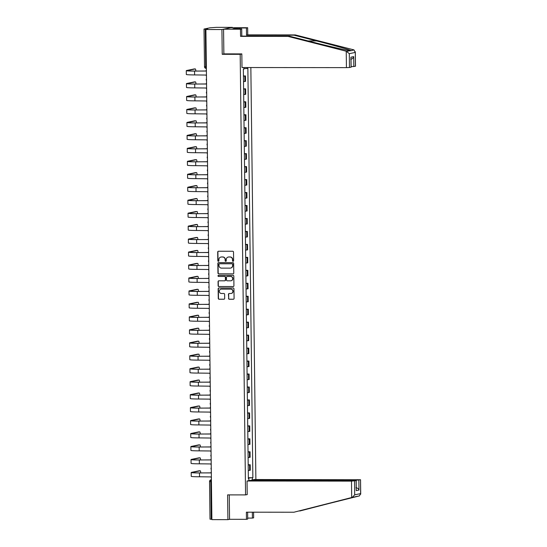 <?xml version="1.0" encoding="UTF-8"?>
<svg xmlns="http://www.w3.org/2000/svg" width="547" height="547" viewBox="0 0 547 547"><rect width="100%" height="100%" fill="white"/><g stroke="black" fill="none" stroke-linecap="round" stroke-linejoin="round"><path stroke-width="0.82" d="M233.07 261.309A0.574 0.554 -101.7 0 0 233.617 260.741L233.514 252.071A0.814 0.786 -101.7 0 0 232.714 251.258L218.485 251.244A0.814 0.786 -101.7 0 0 217.706 252.058L217.809 260.721A0.574 0.554 -101.7 0 0 218.479 261.281A0.574 0.554 -101.7 0 0 218.916 260.721L218.903 259.599A2.612 2.523 -101.7 0 1 221.398 256.994L222.588 256.994A2.612 2.523 -101.7 0 1 225.145 259.606L225.159 260.728A0.574 0.554 -101.7 0 0 225.829 261.288A0.574 0.554 -101.7 0 0 226.267 260.728L226.253 259.606A2.612 2.523 -101.7 0 1 228.749 257.001L229.938 257.001A2.612 2.523 -101.7 0 1 232.496 259.613L232.509 260.734A0.574 0.554 -101.7 0 0 233.07 261.309M233.282 261.268L233.282 261.268A0.574 0.554 -101.7 0 1 232.721 260.693L232.509 260.734M218.581 261.247L218.581 261.247A0.574 0.554 -101.7 0 1 218.021 260.68L217.809 260.721M225.932 261.261L225.932 261.261A0.574 0.554 -101.7 0 1 225.371 260.687L225.159 260.728M228.509 298.436A0.814 0.786 -101.7 0 0 229.309 299.25L233.295 299.257A0.814 0.786 -101.7 0 0 234.082 298.443L233.959 288.816A0.814 0.786 -101.7 0 0 233.159 288.002L218.937 287.989A0.814 0.786 -101.7 0 0 218.15 288.802L218.274 298.423A0.814 0.786 -101.7 0 0 219.073 299.243L223.894 299.25A0.814 0.786 -101.7 0 0 224.673 298.43L224.626 294.313A0.814 0.786 -101.7 0 0 223.826 293.5L221.432 293.493A2.188 2.113 -101.7 0 1 220.961 289.172A2.188 2.113 -101.7 0 1 221.378 289.131L230.745 289.137A2.188 2.113 -101.7 0 1 231.217 293.459A2.188 2.113 -101.7 0 1 230.8 293.507L229.234 293.5A0.814 0.786 -101.7 0 0 228.455 294.32L228.714 298.395A0.814 0.786 -101.7 0 0 229.514 299.209L233.507 299.216A0.814 0.786 -101.7 0 0 233.555 299.209M232.4 27.712L232.4 27.364L221.925 29.538L222.226 54.303L240.181 54.324L245.569 494.905L227.607 494.885L227.914 519.65L211.887 519.636L205.898 29.524L207.751 29.141L205.255 29.135L205.72 66.782A1.662 0.417 90.1 0 0 206.137 68.354A1.662 0.417 90.1 0 0 206.157 68.354L206.137 68.354A1.662 1.662 0 0 1 204.469 66.713L206.356 66.782M221.925 29.538L205.898 29.524M232.988 273.89A0.814 0.786 -101.7 0 0 233.767 273.076L233.651 263.449A0.814 0.786 -101.7 0 0 232.851 262.635L218.622 262.622A0.814 0.786 -101.7 0 0 217.843 263.435L217.959 273.056A0.814 0.786 -101.7 0 0 218.759 273.876L233.2 273.849A0.814 0.786 -101.7 0 0 233.248 273.842M233.808 276.132L233.925 285.76A0.814 0.786 -101.7 0 1 233.145 286.573L218.916 286.56A0.814 0.786 -101.7 0 1 218.116 285.739L218.068 281.623A0.814 0.786 -101.7 0 1 218.848 280.809L224.619 280.816A0.814 0.786 -101.7 0 0 225.398 280.002L225.364 277.267A0.814 0.786 -101.7 0 0 224.564 276.454L218.554 276.447A0.574 0.554 -101.7 0 1 218.431 275.312A0.574 0.554 -101.7 0 1 218.54 275.305L233.008 275.319A0.814 0.786 -101.7 0 1 233.808 276.132M232.4 27.364L216.373 27.35L209.993 27.815L204.065 29.046L205.255 29.135M255.88 479.528L250.847 67.534M227.914 519.65L229.555 519.308L229.255 494.891M211.88 519.247L210 519.178L209.542 481.538L210.786 481.606L211.245 519.247M243.511 81.606L244.885 81.482L244.817 75.999L243.442 76.122M244.817 75.999L243.442 75.862M244.885 81.482L245.528 81.353L245.459 75.869M243.6 88.826L245.617 88.833L243.6 89.086M243.668 94.569L245.685 94.316L245.617 88.833M243.757 101.79L245.774 101.79L243.757 102.05M243.825 107.533L245.842 107.28L245.774 101.79M243.914 114.754L245.931 114.754L243.914 115.014M243.983 120.497L246 120.237L245.931 114.754M244.071 127.718L246.095 127.718L244.078 127.977M244.14 133.461L246.157 133.201L246.095 127.718M244.229 140.682L246.253 140.682L244.235 140.935M244.304 146.425L246.314 146.165L246.253 140.682M244.393 153.645L246.41 153.645L244.393 153.898M244.461 159.382L246.478 159.129L246.41 153.645M244.55 166.609L246.567 166.609L244.55 166.862M244.618 172.346L246.635 172.093L246.567 166.609M244.707 179.573L246.724 179.573L244.707 179.826M244.776 185.31L246.793 185.057L246.724 179.573M244.865 192.53L246.882 192.537L244.865 192.79M244.933 198.274L246.95 198.021L246.882 192.537M245.022 205.494L247.046 205.501L245.029 205.754M245.09 211.238L247.107 210.985L247.046 205.501M245.179 218.458L247.203 218.465L245.186 218.718M245.254 224.202L247.265 223.949L247.203 218.465M245.336 231.422L247.36 231.422L245.343 231.682M245.412 237.166L247.429 236.913L247.36 231.422M245.5 244.386L247.517 244.386L245.5 244.646M245.569 250.129L247.586 249.87L247.517 244.386M245.658 257.35L247.675 257.35L245.658 257.61M245.726 263.093L247.743 262.833L247.675 257.35M245.815 270.314L247.832 270.314L245.815 270.567M245.883 276.057L247.9 275.797L247.832 270.314M245.972 283.278L247.996 283.278L245.979 283.531M246.041 289.014L248.058 288.761L247.996 283.278M246.129 296.242L248.153 296.242L246.136 296.495M246.205 301.978L248.215 301.725L248.153 296.242M246.287 309.205L248.311 309.205L246.294 309.458M246.362 314.942L248.379 314.689L248.311 309.205M246.451 322.162L248.468 322.169L246.451 322.422M246.519 327.906L248.536 327.653L248.468 322.169M246.608 335.126L248.625 335.133L246.608 335.386M246.676 340.87L248.694 340.617L248.625 335.133M246.765 348.09L248.782 348.097L246.765 348.35M246.834 353.834L248.851 353.581L248.782 348.097M246.923 361.054L248.94 361.054L246.929 361.314M246.991 366.798L249.008 366.545L248.94 361.054M247.08 374.018L249.104 374.018L247.087 374.278M247.155 379.762L249.165 379.502L249.104 374.018M247.237 386.982L249.261 386.982L247.244 387.242M247.312 392.725L249.329 392.466L249.261 386.982M247.401 399.946L249.418 399.946L247.401 400.199M247.47 405.689L249.487 405.43L249.418 399.946M247.559 412.91L249.576 412.91L247.559 413.163M247.627 418.646L249.644 418.393L249.576 412.91M247.716 425.874L249.733 425.874L247.716 426.127M247.784 431.61L249.801 431.357L249.733 425.874M247.873 438.838L249.89 438.838L247.88 439.091M247.941 444.574L249.958 444.321L249.89 438.838M248.03 451.795L250.054 451.801L248.037 452.054M248.106 457.538L250.116 457.285L250.054 451.801M248.188 464.759L250.211 464.765L248.194 465.018M248.263 470.502L250.28 470.249L250.211 464.765M247.36 67.534L247.374 68.491L243.846 68.642M248.352 478.003L252.864 477.729L247.866 68.389L247.374 68.491M252.372 477.832L252.399 479.91M248.878 480.642L248.851 478.563L248.359 478.522M243.832 67.527L243.853 69.223L243.36 69.325L248.359 478.666L248.851 478.563M245.569 494.905L247.21 494.563M240.181 54.324L241.829 53.982M222.226 54.303L224.27 53.879M248.352 477.722L252.864 477.729M232.721 260.693L232.707 259.572A2.612 2.523 -101.7 0 0 230.143 256.96L229.938 257.001M228.359 257.035A2.612 2.523 -101.7 0 1 228.961 256.96L230.143 256.96M221.009 257.028A2.612 2.523 -101.7 0 1 221.61 256.953L222.793 256.953A2.612 2.523 -101.7 0 1 225.357 259.565L225.371 260.687M218.438 251.244A0.814 0.786 -101.7 0 0 217.911 252.01L218.021 260.68M218.574 262.622A0.814 0.786 -101.7 0 0 218.055 263.387L218.171 273.015A0.814 0.786 -101.7 0 0 218.971 273.835L233.2 273.849M232.557 264.345A0.574 0.554 -101.7 0 0 231.996 263.777L219.504 263.763A0.574 0.554 -101.7 0 0 218.964 264.331L218.978 265.514A2.612 2.523 -101.7 0 0 221.535 268.126L230.075 268.139A2.612 2.523 -101.7 0 0 232.571 265.527L232.762 264.304A0.574 0.554 -101.7 0 0 232.208 263.729L231.996 263.777M219.716 263.716L219.504 263.763A0.574 0.554 -101.7 0 1 219.716 263.716L232.208 263.729M230.677 268.064A2.612 2.523 -101.7 0 0 232.783 265.486L232.571 265.527M232.762 264.304L232.783 265.486M218.793 280.809A0.814 0.786 -101.7 0 0 218.274 281.582L218.328 285.698A0.814 0.786 -101.7 0 0 219.128 286.519L233.35 286.532A0.814 0.786 -101.7 0 0 233.405 286.525M224.879 280.768A0.814 0.786 -101.7 0 0 225.603 279.955L225.576 277.226A0.814 0.786 -101.7 0 0 224.769 276.406L218.554 276.447M218.54 275.305A0.574 0.554 -101.7 0 0 218.766 276.399M230.602 280.823A2.188 2.113 -101.7 0 0 232.68 278.423A2.188 2.113 -101.7 0 0 230.547 276.454L227.251 276.454A0.814 0.786 -101.7 0 0 226.472 277.267L226.506 280.002A0.814 0.786 -101.7 0 0 227.306 280.816L230.602 280.823M231.128 280.755A2.188 2.113 -101.7 0 0 230.759 276.413L230.547 276.454M227.203 276.454A0.814 0.786 -101.7 0 1 227.463 276.413L230.759 276.413M229.186 293.507A0.814 0.786 -101.7 0 0 228.667 294.272L228.714 298.395M231.319 293.438A2.188 2.113 -101.7 0 0 230.957 289.096L230.745 289.137M221.063 289.151A2.188 2.113 -101.7 0 1 221.59 289.089L230.957 289.096M218.882 287.989A0.814 0.786 -101.7 0 0 218.362 288.754L218.479 298.382A0.814 0.786 -101.7 0 0 219.279 299.202L224.099 299.202A0.814 0.786 -101.7 0 0 224.154 299.202M206.397 70.037A1.662 1.607 -101.7 0 0 206.116 70.987L194.561 71.096A11.07 0.561 179.3 0 1 186.288 70.652A11.07 0.561 179.3 0 1 186.643 70.508L194.226 68.936A1.914 0.485 -89.9 0 1 194.253 68.929A1.914 0.485 -89.9 0 1 194.274 68.936M195.771 71.042A1.914 0.485 90.1 0 0 195.3 68.936A1.914 0.485 90.1 0 0 195.272 68.936L187.689 70.508A9.983 0.506 -0.7 0 0 187.368 70.645A9.983 0.506 -0.7 0 0 194.835 71.042L206.116 71.055M206.465 76.006A1.662 1.607 -101.7 0 1 206.171 75.055L194.609 74.918A11.07 0.561 179.3 0 1 186.329 74.481L186.288 70.652M346.23 51.233L349.307 53.668L349.478 67.507L346.436 67.637L346.23 51.233L288.078 36.41L240.564 36.362L240.475 29.217L223.566 29.196L223.867 53.879L241.829 53.9L241.993 67.527L346.436 67.637M236.926 28.957L236.913 28.041L232.872 28.882L241.712 28.964L241.801 36.109L289.308 36.157L311.906 41.914C327.892 46.016 346.819 50.399 349.95 50.727L350.859 50.536C349.772 49.791 332.733 45.011 316.617 40.936L294.026 35.179L246.512 35.131L246.43 27.979L239.661 27.972L239.675 28.957M289.308 36.157L288.078 36.41M241.712 28.964L240.475 29.217M241.801 36.109L240.564 36.362M355.406 66.276L355.311 51.78L355.488 66.242L351.147 66.734M236.913 28.041L239.661 27.972M349.307 53.668L355.235 52.437L353.977 49.893L295.264 34.919L247.75 34.871L247.661 27.726L246.43 27.979M247.661 27.726L230.752 27.706L223.566 29.196M247.75 34.871L246.512 35.131M295.264 34.919L294.026 35.179M351.071 67.178L350.948 57.203L351.153 67.144L349.478 67.507M350.736 50.823L353.977 49.893M239.34 28.957L239.326 28.047M350.682 59.254C352.172 59.09 353.177 58.214 353.69 56.635L353.813 66.604M298.977 510.994L359.427 495.897L360.63 493.606L360.541 479.74L254.232 479.528L251.381 480.122L355.823 480.225L360.459 479.767M299.838 510.994L356.425 496.45M247.688 518.084L252.413 518.091L252.345 512.183M252.413 518.091L253.651 517.838L253.582 512.19M247.046 481.018L351.489 481.128L356.2 480.635L249.897 480.43L247.046 481.018L247.21 494.645L246.813 494.645M354.531 480.998L354.695 494.837L352.282 497.38L293.889 512.231L246.376 512.177L246.465 519.329L247.702 519.069L247.62 512.183M246.465 519.329L229.555 519.308M293.889 512.231L352.282 497.38M359.427 495.897L355.4 496.731M356.2 480.635L356.241 490.638L356.124 480.669M358.866 480.102L358.989 490.071C358.435 488.649 357.41 487.856 355.912 487.705M360.541 479.74L360.712 494.201L360.63 493.606L354.695 494.837M206.554 83A1.662 1.607 -101.7 0 0 206.274 83.951L194.725 84.06A11.07 0.561 179.3 0 1 186.445 83.616A11.07 0.561 179.3 0 1 186.8 83.472L194.383 81.9A1.914 0.485 -89.9 0 1 194.411 81.893A1.914 0.485 -89.9 0 1 194.431 81.9M195.935 84.006A1.914 0.485 90.1 0 0 195.457 81.9A1.914 0.485 90.1 0 0 195.429 81.9L187.847 83.472A9.983 0.506 -0.7 0 0 187.525 83.602A9.983 0.506 -0.7 0 0 194.992 84.006L206.281 84.019M206.622 88.97A1.662 1.607 -101.7 0 1 206.328 88.019L194.766 87.882A11.07 0.561 179.3 0 1 186.493 87.438L186.445 83.616M206.711 95.964A1.662 1.607 -101.7 0 0 206.438 96.915L194.882 97.024A11.07 0.561 179.3 0 1 186.602 96.58A11.07 0.561 179.3 0 1 186.958 96.436L194.541 94.863A1.914 0.485 -89.9 0 1 194.568 94.857A1.914 0.485 -89.9 0 1 194.595 94.863M196.093 96.969A1.914 0.485 90.1 0 0 195.614 94.857A1.914 0.485 90.1 0 0 195.587 94.863L188.004 96.436A9.983 0.506 -0.7 0 0 187.683 96.566A9.983 0.506 -0.7 0 0 195.156 96.969L206.438 96.983M206.787 101.933A1.662 1.607 -101.7 0 1 206.486 100.983L194.93 100.846A11.07 0.561 179.3 0 1 186.65 100.402L186.602 96.58M206.869 108.928A1.662 1.607 -101.7 0 0 206.595 109.879L195.04 109.988A11.07 0.561 179.3 0 1 186.759 109.544A11.07 0.561 179.3 0 1 187.115 109.4L194.698 107.827A1.914 0.485 -89.9 0 1 194.725 107.821A1.914 0.485 -89.9 0 1 194.753 107.827M196.25 109.933A1.914 0.485 90.1 0 0 195.771 107.821A1.914 0.485 90.1 0 0 195.744 107.827L188.161 109.4A9.983 0.506 -0.7 0 0 187.84 109.53A9.983 0.506 -0.7 0 0 195.313 109.933L206.595 109.94M206.944 114.897A1.662 1.607 -101.7 0 1 206.643 113.947L195.088 113.81A11.07 0.561 179.3 0 1 186.807 113.366L186.759 109.544M207.026 121.892A1.662 1.607 -101.7 0 0 206.752 122.836L195.197 122.952A11.07 0.561 179.3 0 1 186.917 122.507A11.07 0.561 179.3 0 1 187.272 122.364L194.855 120.784A1.914 0.485 -89.9 0 1 194.882 120.784A1.914 0.485 -89.9 0 1 194.91 120.784M196.407 122.897A1.914 0.485 90.1 0 0 195.929 120.784A1.914 0.485 90.1 0 0 195.908 120.791L188.318 122.364A9.983 0.506 -0.7 0 0 187.997 122.494A9.983 0.506 -0.7 0 0 195.47 122.897L206.752 122.904M207.101 127.861A1.662 1.607 -101.7 0 1 206.8 126.911L195.245 126.774A11.07 0.561 179.3 0 1 186.965 126.33L186.917 122.507M207.183 134.856A1.662 1.607 -101.7 0 0 206.91 135.8L195.354 135.916A11.07 0.561 179.3 0 1 187.074 135.471A11.07 0.561 179.3 0 1 187.43 135.328L195.019 133.748A1.914 0.485 -89.9 0 1 195.04 133.748A1.914 0.485 -89.9 0 1 195.067 133.748M196.564 135.861A1.914 0.485 90.1 0 0 196.086 133.748A1.914 0.485 90.1 0 0 196.065 133.755L188.483 135.328A9.983 0.506 -0.7 0 0 188.161 135.458A9.983 0.506 -0.7 0 0 195.628 135.861L206.91 135.868M207.258 140.818A1.662 1.607 -101.7 0 1 206.957 139.875L195.402 139.738A11.07 0.561 179.3 0 1 187.122 139.294L187.074 135.471M207.347 147.82A1.662 1.607 -101.7 0 0 207.067 148.763L195.511 148.88A11.07 0.561 179.3 0 1 187.238 148.435A11.07 0.561 179.3 0 1 187.594 148.285L195.176 146.712A1.914 0.485 -89.9 0 1 195.204 146.712A1.914 0.485 -89.9 0 1 195.224 146.712L196.25 146.712A1.914 0.485 90.1 0 0 196.223 146.712L188.64 148.292A9.983 0.506 -0.7 0 0 188.318 148.422A9.983 0.506 -0.7 0 0 195.785 148.818L207.067 148.832M196.722 148.825A1.914 0.485 90.1 0 0 196.25 146.712L195.176 146.712M207.416 153.782A1.662 1.607 -101.7 0 1 207.122 152.839L195.559 152.702A11.07 0.561 179.3 0 1 187.279 152.257L187.238 148.435M207.504 160.784A1.662 1.607 -101.7 0 0 207.224 161.727L195.676 161.844A11.07 0.561 179.3 0 1 187.395 161.399A11.07 0.561 179.3 0 1 187.751 161.249L195.334 159.676A1.914 0.485 -89.9 0 1 195.361 159.676A1.914 0.485 -89.9 0 1 195.382 159.676M196.886 161.782A1.914 0.485 90.1 0 0 196.407 159.676A1.914 0.485 90.1 0 0 196.38 159.676L188.797 161.256A9.983 0.506 -0.7 0 0 188.476 161.386A9.983 0.506 -0.7 0 0 195.942 161.782L207.231 161.796M207.573 166.746A1.662 1.607 -101.7 0 1 207.279 165.803L195.717 165.666A11.07 0.561 179.3 0 1 187.443 165.221L187.395 161.399M207.662 173.741A1.662 1.607 -101.7 0 0 207.388 174.691L195.833 174.801A11.07 0.561 179.3 0 1 187.553 174.363A11.07 0.561 179.3 0 1 187.908 174.213L195.491 172.64A1.914 0.485 -89.9 0 1 195.518 172.64A1.914 0.485 -89.9 0 1 195.546 172.64M197.043 174.746A1.914 0.485 90.1 0 0 196.564 172.64A1.914 0.485 90.1 0 0 196.537 172.64L188.954 174.213A9.983 0.506 -0.7 0 0 188.633 174.349A9.983 0.506 -0.7 0 0 196.106 174.746L207.388 174.76M207.737 179.71A1.662 1.607 -101.7 0 1 207.436 178.766L195.881 178.63A11.07 0.561 179.3 0 1 187.6 178.185L187.553 174.363M207.819 186.705A1.662 1.607 -101.7 0 0 207.545 187.655L195.99 187.765A11.07 0.561 179.3 0 1 187.71 187.327A11.07 0.561 179.3 0 1 188.065 187.177L195.648 185.604A1.914 0.485 -89.9 0 1 195.676 185.604A1.914 0.485 -89.9 0 1 195.703 185.604L196.722 185.604A1.914 0.485 90.1 0 0 196.694 185.604L189.112 187.177A9.983 0.506 -0.7 0 0 188.79 187.313A9.983 0.506 -0.7 0 0 196.264 187.71L207.545 187.724M197.2 187.71A1.914 0.485 90.1 0 0 196.722 185.604M207.894 192.674A1.662 1.607 -101.7 0 1 207.593 191.723L196.038 191.587A11.07 0.561 179.3 0 1 187.758 191.149L187.71 187.327M207.976 199.669A1.662 1.607 -101.7 0 0 207.703 200.619L196.147 200.728A11.07 0.561 179.3 0 1 187.867 200.284A11.07 0.561 179.3 0 1 188.223 200.14L195.805 198.568A1.914 0.485 -89.9 0 1 195.833 198.561A1.914 0.485 -89.9 0 1 195.86 198.568M197.358 200.674A1.914 0.485 90.1 0 0 196.879 198.568A1.914 0.485 90.1 0 0 196.858 198.568L189.269 200.14A9.983 0.506 -0.7 0 0 188.947 200.277A9.983 0.506 -0.7 0 0 196.421 200.674L207.703 200.687M208.051 205.638A1.662 1.607 -101.7 0 1 207.751 204.687L196.195 204.551A11.07 0.561 179.3 0 1 187.915 204.113L187.867 200.284M208.133 212.633A1.662 1.607 -101.7 0 0 207.86 213.583L196.305 213.692A11.07 0.561 179.3 0 1 188.024 213.248A11.07 0.561 179.3 0 1 188.38 213.104L195.97 211.532A1.914 0.485 -89.9 0 1 195.99 211.525A1.914 0.485 -89.9 0 1 196.017 211.532M197.515 213.638A1.914 0.485 90.1 0 0 197.036 211.532A1.914 0.485 90.1 0 0 197.016 211.532L189.433 213.104A9.983 0.506 -0.7 0 0 189.112 213.234A9.983 0.506 -0.7 0 0 196.578 213.638L207.86 213.651M208.209 218.602A1.662 1.607 -101.7 0 1 207.908 217.651L196.352 217.515A11.07 0.561 179.3 0 1 188.072 217.07L188.024 213.248M208.298 225.596A1.662 1.607 -101.7 0 0 208.017 226.547L196.462 226.656A11.07 0.561 179.3 0 1 188.189 226.212A11.07 0.561 179.3 0 1 188.544 226.068L196.127 224.496A1.914 0.485 -89.9 0 1 196.154 224.489A1.914 0.485 -89.9 0 1 196.175 224.496M197.672 226.602A1.914 0.485 90.1 0 0 197.2 224.489A1.914 0.485 90.1 0 0 197.173 224.496L189.59 226.068A9.983 0.506 -0.7 0 0 189.269 226.198A9.983 0.506 -0.7 0 0 196.735 226.602L208.017 226.615M208.366 231.566A1.662 1.607 -101.7 0 1 208.065 230.615L196.51 230.478A11.07 0.561 179.3 0 1 188.23 230.034L188.189 226.212M208.455 238.56A1.662 1.607 -101.7 0 0 208.175 239.511L196.626 239.62A11.07 0.561 179.3 0 1 188.346 239.176A11.07 0.561 179.3 0 1 188.701 239.032L196.284 237.46A1.914 0.485 -89.9 0 1 196.311 237.453A1.914 0.485 -89.9 0 1 196.332 237.46M197.836 239.565A1.914 0.485 90.1 0 0 197.358 237.453A1.914 0.485 90.1 0 0 197.33 237.46L189.747 239.032A9.983 0.506 -0.7 0 0 189.426 239.162A9.983 0.506 -0.7 0 0 196.893 239.565L208.181 239.572M208.523 244.53A1.662 1.607 -101.7 0 1 208.229 243.579L196.667 243.442A11.07 0.561 179.3 0 1 188.387 242.998L188.346 239.176M208.612 251.524A1.662 1.607 -101.7 0 0 208.339 252.468L196.783 252.584A11.07 0.561 179.3 0 1 188.503 252.14A11.07 0.561 179.3 0 1 188.859 251.996L196.441 250.417A1.914 0.485 -89.9 0 1 196.469 250.417A1.914 0.485 -89.9 0 1 196.496 250.417M197.993 252.529A1.914 0.485 90.1 0 0 197.515 250.417A1.914 0.485 90.1 0 0 197.488 250.423L189.905 251.996A9.983 0.506 -0.7 0 0 189.583 252.126A9.983 0.506 -0.7 0 0 197.057 252.529L208.339 252.536M208.687 257.493A1.662 1.607 -101.7 0 1 208.386 256.543L196.831 256.406A11.07 0.561 179.3 0 1 188.551 255.962L188.503 252.14M208.769 264.488A1.662 1.607 -101.7 0 0 208.496 265.432L196.941 265.548A11.07 0.561 179.3 0 1 188.66 265.104A11.07 0.561 179.3 0 1 189.016 264.96L196.599 263.38A1.914 0.485 -89.9 0 1 196.626 263.38A1.914 0.485 -89.9 0 1 196.653 263.38M198.151 265.493A1.914 0.485 90.1 0 0 197.672 263.38A1.914 0.485 90.1 0 0 197.645 263.387L190.062 264.96A9.983 0.506 -0.7 0 0 189.741 265.09A9.983 0.506 -0.7 0 0 197.214 265.493L208.496 265.5M208.845 270.45A1.662 1.607 -101.7 0 1 208.544 269.507L196.988 269.37A11.07 0.561 179.3 0 1 188.708 268.926L188.66 265.104M208.927 277.452A1.662 1.607 -101.7 0 0 208.653 278.396L197.098 278.512A11.07 0.561 179.3 0 1 188.818 278.067A11.07 0.561 179.3 0 1 189.173 277.917L196.756 276.344A1.914 0.485 -89.9 0 1 196.783 276.344A1.914 0.485 -89.9 0 1 196.811 276.344M198.308 278.457A1.914 0.485 90.1 0 0 197.829 276.344A1.914 0.485 90.1 0 0 197.809 276.344L190.219 277.924A9.983 0.506 -0.7 0 0 189.898 278.054A9.983 0.506 -0.7 0 0 197.371 278.45L208.653 278.464M209.002 283.414A1.662 1.607 -101.7 0 1 208.701 282.471L197.146 282.334A11.07 0.561 179.3 0 1 188.865 281.89L188.818 278.067M209.084 290.416A1.662 1.607 -101.7 0 0 208.81 291.36L197.255 291.476A11.07 0.561 179.3 0 1 188.975 291.031A11.07 0.561 179.3 0 1 189.33 290.881L196.92 289.308A1.914 0.485 -89.9 0 1 196.941 289.308A1.914 0.485 -89.9 0 1 196.968 289.308L197.987 289.308A1.914 0.485 90.1 0 0 197.966 289.308L190.383 290.888A9.983 0.506 -0.7 0 0 190.062 291.018A9.983 0.506 -0.7 0 0 197.529 291.414L208.81 291.428M198.465 291.414A1.914 0.485 90.1 0 0 197.987 289.308L196.92 289.308M209.159 296.378A1.662 1.607 -101.7 0 1 208.858 295.435L197.303 295.298A11.07 0.561 179.3 0 1 189.023 294.854L188.975 291.031M209.248 303.373A1.662 1.607 -101.7 0 0 208.968 304.323L197.412 304.433A11.07 0.561 179.3 0 1 189.132 303.995A11.07 0.561 179.3 0 1 189.494 303.845L197.077 302.272A1.914 0.485 -89.9 0 1 197.098 302.272A1.914 0.485 -89.9 0 1 197.125 302.272M198.623 304.378A1.914 0.485 90.1 0 0 198.151 302.272A1.914 0.485 90.1 0 0 198.123 302.272L190.541 303.845A9.983 0.506 -0.7 0 0 190.219 303.982A9.983 0.506 -0.7 0 0 197.686 304.378L208.968 304.392M209.316 309.342A1.662 1.607 -101.7 0 1 209.016 308.399L197.46 308.262A11.07 0.561 179.3 0 1 189.18 307.817L189.132 303.995M209.405 316.337A1.662 1.607 -101.7 0 0 209.125 317.287L197.576 317.397A11.07 0.561 179.3 0 1 189.296 316.959A11.07 0.561 179.3 0 1 189.652 316.809L197.235 315.236A1.914 0.485 -89.9 0 1 197.262 315.236A1.914 0.485 -89.9 0 1 197.282 315.236M198.787 317.342A1.914 0.485 90.1 0 0 198.308 315.236A1.914 0.485 90.1 0 0 198.281 315.236L190.698 316.809A9.983 0.506 -0.7 0 0 190.377 316.945A9.983 0.506 -0.7 0 0 197.843 317.342L209.125 317.356M209.474 322.306A1.662 1.607 -101.7 0 1 209.18 321.356L197.617 321.219A11.07 0.561 179.3 0 1 189.337 320.781L189.296 316.959M209.563 329.301A1.662 1.607 -101.7 0 0 209.289 330.251L197.734 330.361A11.07 0.561 179.3 0 1 189.453 329.916A11.07 0.561 179.3 0 1 189.809 329.773L197.392 328.2A1.914 0.485 -89.9 0 1 197.419 328.193A1.914 0.485 -89.9 0 1 197.446 328.2L198.465 328.2A1.914 0.485 90.1 0 0 198.438 328.2L190.855 329.773A9.983 0.506 -0.7 0 0 190.534 329.909A9.983 0.506 -0.7 0 0 198.007 330.306L209.289 330.32M198.944 330.306A1.914 0.485 90.1 0 0 198.465 328.2M209.638 335.27A1.662 1.607 -101.7 0 1 209.337 334.32L197.782 334.183A11.07 0.561 179.3 0 1 189.501 333.745L189.453 329.916M209.72 342.265A1.662 1.607 -101.7 0 0 209.446 343.215L197.891 343.325A11.07 0.561 179.3 0 1 189.611 342.88A11.07 0.561 179.3 0 1 189.966 342.737L197.549 341.164A1.914 0.485 -89.9 0 1 197.576 341.157A1.914 0.485 -89.9 0 1 197.604 341.164M199.101 343.27A1.914 0.485 90.1 0 0 198.623 341.164A1.914 0.485 90.1 0 0 198.595 341.164L191.012 342.737A9.983 0.506 -0.7 0 0 190.691 342.866A9.983 0.506 -0.7 0 0 198.164 343.27L209.446 343.284M209.795 348.234A1.662 1.607 -101.7 0 1 209.494 347.283L197.939 347.147A11.07 0.561 179.3 0 1 189.659 346.702L189.611 342.88M209.877 355.229A1.662 1.607 -101.7 0 0 209.604 356.179L198.048 356.288A11.07 0.561 179.3 0 1 189.768 355.844A11.07 0.561 179.3 0 1 190.124 355.7L197.706 354.128A1.914 0.485 -89.9 0 1 197.734 354.121A1.914 0.485 -89.9 0 1 197.761 354.128M199.258 356.234A1.914 0.485 90.1 0 0 198.78 354.121A1.914 0.485 90.1 0 0 198.759 354.128L191.17 355.7A9.983 0.506 -0.7 0 0 190.848 355.83A9.983 0.506 -0.7 0 0 198.322 356.234L209.604 356.247M209.952 361.198A1.662 1.607 -101.7 0 1 209.651 360.247L198.096 360.111A11.07 0.561 179.3 0 1 189.816 359.666L189.768 355.844M210.034 368.193A1.662 1.607 -101.7 0 0 209.761 369.143L198.205 369.252A11.07 0.561 179.3 0 1 189.925 368.808A11.07 0.561 179.3 0 1 190.281 368.664L197.87 367.092A1.914 0.485 -89.9 0 1 197.891 367.085A1.914 0.485 -89.9 0 1 197.918 367.092M199.416 369.198A1.914 0.485 90.1 0 0 198.937 367.085A1.914 0.485 90.1 0 0 198.917 367.092L191.334 368.664A9.983 0.506 -0.7 0 0 191.012 368.794A9.983 0.506 -0.7 0 0 198.479 369.198L209.761 369.204M210.11 374.162A1.662 1.607 -101.7 0 1 209.809 373.211L198.253 373.075A11.07 0.561 179.3 0 1 189.973 372.63L189.925 368.808M210.198 381.156A1.662 1.607 -101.7 0 0 209.918 382.1L198.363 382.216A11.07 0.561 179.3 0 1 190.082 381.772A11.07 0.561 179.3 0 1 190.445 381.628L198.028 380.049A1.914 0.485 -89.9 0 1 198.048 380.049A1.914 0.485 -89.9 0 1 198.076 380.049M199.573 382.162A1.914 0.485 90.1 0 0 199.101 380.049A1.914 0.485 90.1 0 0 199.074 380.056L191.491 381.628A9.983 0.506 -0.7 0 0 191.17 381.758A9.983 0.506 -0.7 0 0 198.636 382.162L209.918 382.168M210.267 387.126A1.662 1.607 -101.7 0 1 209.966 386.175L198.411 386.038A11.07 0.561 179.3 0 1 190.13 385.594L190.082 381.772M210.356 394.12A1.662 1.607 -101.7 0 0 210.075 395.064L198.527 395.18A11.07 0.561 179.3 0 1 190.247 394.736A11.07 0.561 179.3 0 1 190.602 394.592L198.185 393.013A1.914 0.485 -89.9 0 1 198.212 393.013A1.914 0.485 -89.9 0 1 198.233 393.013L199.258 393.013A1.914 0.485 90.1 0 0 199.231 393.019L191.648 394.592A9.983 0.506 -0.7 0 0 191.327 394.722A9.983 0.506 -0.7 0 0 198.793 395.125L210.075 395.132M199.737 395.125A1.914 0.485 90.1 0 0 199.258 393.013L198.185 393.013M210.424 400.083A1.662 1.607 -101.7 0 1 210.13 399.139L198.568 399.002A11.07 0.561 179.3 0 1 190.288 398.558L190.247 394.736M210.513 407.084A1.662 1.607 -101.7 0 0 210.239 408.028L198.684 408.144A11.07 0.561 179.3 0 1 190.404 407.7A11.07 0.561 179.3 0 1 190.759 407.549L198.342 405.977A1.914 0.485 -89.9 0 1 198.37 405.977A1.914 0.485 -89.9 0 1 198.397 405.977M199.894 408.089A1.914 0.485 90.1 0 0 199.416 405.977A1.914 0.485 90.1 0 0 199.388 405.977L191.806 407.556A9.983 0.506 -0.7 0 0 191.484 407.686A9.983 0.506 -0.7 0 0 198.958 408.083L210.239 408.096M210.588 413.047A1.662 1.607 -101.7 0 1 210.287 412.103L198.732 411.966A11.07 0.561 179.3 0 1 190.452 411.522L190.404 407.7M210.67 420.048A1.662 1.607 -101.7 0 0 210.397 420.992L198.841 421.108A11.07 0.561 179.3 0 1 190.561 420.664A11.07 0.561 179.3 0 1 190.917 420.513L198.499 418.94A1.914 0.485 -89.9 0 1 198.527 418.94A1.914 0.485 -89.9 0 1 198.554 418.94M200.052 421.046A1.914 0.485 90.1 0 0 199.573 418.94A1.914 0.485 90.1 0 0 199.546 418.94L191.963 420.52A9.983 0.506 -0.7 0 0 191.641 420.65A9.983 0.506 -0.7 0 0 199.115 421.046L210.397 421.06M210.745 426.01A1.662 1.607 -101.7 0 1 210.445 425.067L198.889 424.93A11.07 0.561 179.3 0 1 190.609 424.486L190.561 420.664M210.827 433.005A1.662 1.607 -101.7 0 0 210.554 433.956L198.999 434.065A11.07 0.561 179.3 0 1 190.718 433.627A11.07 0.561 179.3 0 1 191.074 433.477L198.657 431.904A1.914 0.485 -89.9 0 1 198.684 431.904A1.914 0.485 -89.9 0 1 198.711 431.904L199.73 431.904A1.914 0.485 90.1 0 0 199.71 431.904L192.12 433.477A9.983 0.506 -0.7 0 0 191.799 433.614A9.983 0.506 -0.7 0 0 199.272 434.01L210.554 434.024M200.209 434.01A1.914 0.485 90.1 0 0 199.73 431.904L198.657 431.904M210.903 438.974A1.662 1.607 -101.7 0 1 210.602 438.031L199.046 437.894A11.07 0.561 179.3 0 1 190.766 437.45L190.718 433.627M210.985 445.969A1.662 1.607 -101.7 0 0 210.711 446.92L199.156 447.029A11.07 0.561 179.3 0 1 190.876 446.591A11.07 0.561 179.3 0 1 191.231 446.441L198.821 444.868A1.914 0.485 -89.9 0 1 198.841 444.868A1.914 0.485 -89.9 0 1 198.869 444.868M200.366 446.974A1.914 0.485 90.1 0 0 199.887 444.868A1.914 0.485 90.1 0 0 199.867 444.868L192.284 446.441A9.983 0.506 -0.7 0 0 191.956 446.578A9.983 0.506 -0.7 0 0 199.429 446.974L210.711 446.988M211.06 451.938A1.662 1.607 -101.7 0 1 210.759 450.988L199.204 450.851A11.07 0.561 179.3 0 1 190.924 450.413L190.876 446.591M211.149 458.933A1.662 1.607 -101.7 0 0 210.868 459.883L199.313 459.993A11.07 0.561 179.3 0 1 191.033 459.548A11.07 0.561 179.3 0 1 191.395 459.405L198.978 457.832A1.914 0.485 -89.9 0 1 198.999 457.825A1.914 0.485 -89.9 0 1 199.026 457.832M200.523 459.938A1.914 0.485 90.1 0 0 200.052 457.832A1.914 0.485 90.1 0 0 200.024 457.832L192.441 459.405A9.983 0.506 -0.7 0 0 192.12 459.542A9.983 0.506 -0.7 0 0 199.587 459.938L210.868 459.952M211.217 464.902A1.662 1.607 -101.7 0 1 210.916 463.952L199.361 463.815A11.07 0.561 179.3 0 1 191.081 463.377L191.033 459.548M211.306 471.897A1.662 1.607 -101.7 0 0 211.026 472.847L199.477 472.957A11.07 0.561 179.3 0 1 191.197 472.512A11.07 0.561 179.3 0 1 191.553 472.369L199.135 470.796A1.914 0.485 -89.9 0 1 199.163 470.789A1.914 0.485 -89.9 0 1 199.183 470.796L200.209 470.796A1.914 0.485 90.1 0 0 200.181 470.796L192.599 472.369A9.983 0.506 -0.7 0 0 192.277 472.499A9.983 0.506 -0.7 0 0 199.744 472.902L211.026 472.916M200.687 472.902A1.914 0.485 90.1 0 0 200.209 470.796M211.374 477.866A1.662 1.607 -101.7 0 1 211.08 476.916L199.518 476.779A11.07 0.561 179.3 0 1 191.238 476.334L191.197 472.512M211.402 479.808L211.183 479.856A1.662 0.417 90.1 0 0 210.786 481.606L211.422 481.606M211.402 479.856L211.183 479.856A1.662 1.607 78.3 0 0 210.868 479.883A1.662 1.662 0 0 0 209.542 481.538L209.597 481.517A1.662 1.607 78.3 0 1 210.868 479.883L211.402 479.774M249.48 457.415L249.411 451.931M249.323 444.451L249.254 438.967M249.165 431.487L249.097 426.004M249.001 418.53L248.94 413.04M248.844 405.566L248.782 400.083M248.687 392.602L248.618 387.119M248.529 379.639L248.461 374.155M248.372 366.675L248.304 361.191M248.215 353.711L248.147 348.227M248.058 340.747L247.989 335.263M247.894 327.783L247.832 322.299M247.736 314.819L247.668 309.335M247.579 301.855L247.511 296.371M247.422 288.898L247.353 283.408M247.265 275.934L247.196 270.45M247.107 262.97L247.039 257.487M246.943 250.006L246.882 244.523M246.786 237.042L246.718 231.559M246.629 224.079L246.56 218.595M246.471 211.115L246.403 205.631M246.314 198.151L246.246 192.667M246.157 185.187L246.088 179.703M245.993 172.223L245.931 166.739M245.835 159.266L245.767 153.775M245.678 146.302L245.61 140.818M245.521 133.338L245.453 127.854M245.364 120.374L245.295 114.891M245.206 107.41L245.138 101.927M245.042 94.446L244.981 88.963M249.637 470.379L249.569 464.895M206.294 79.657A1.662 1.607 78.3 0 1 206.499 78.823M206.451 92.621A1.662 1.607 78.3 0 1 206.657 91.787M206.609 105.585A1.662 1.607 78.3 0 1 206.821 104.75M206.766 118.549A1.662 1.607 78.3 0 1 206.978 117.714M206.93 131.512A1.662 1.607 78.3 0 1 207.135 130.678M207.087 144.47A1.662 1.607 78.3 0 1 207.292 143.635M207.245 157.433A1.662 1.607 78.3 0 1 207.45 156.599M207.402 170.397A1.662 1.607 78.3 0 1 207.607 169.563M207.559 183.361A1.662 1.607 78.3 0 1 207.771 182.527M207.716 196.325A1.662 1.607 78.3 0 1 207.928 195.491M207.881 209.289A1.662 1.607 78.3 0 1 208.086 208.455M208.038 222.253A1.662 1.607 78.3 0 1 208.243 221.419M208.195 235.217A1.662 1.607 78.3 0 1 208.4 234.383M208.352 248.181A1.662 1.607 78.3 0 1 208.557 247.347M208.51 261.138A1.662 1.607 78.3 0 1 208.722 260.31M208.667 274.102A1.662 1.607 78.3 0 1 208.879 273.268M208.831 287.066A1.662 1.607 78.3 0 1 209.036 286.231M208.988 300.029A1.662 1.607 78.3 0 1 209.193 299.195M209.145 312.993A1.662 1.607 78.3 0 1 209.351 312.159M209.303 325.957A1.662 1.607 78.3 0 1 209.508 325.123M209.46 338.921A1.662 1.607 78.3 0 1 209.672 338.087M209.617 351.885A1.662 1.607 78.3 0 1 209.829 351.051M209.781 364.849A1.662 1.607 78.3 0 1 209.986 364.015M209.939 377.813A1.662 1.607 78.3 0 1 210.144 376.979M210.096 390.77A1.662 1.607 78.3 0 1 210.301 389.943M210.253 403.734A1.662 1.607 78.3 0 1 210.458 402.9M210.41 416.698A1.662 1.607 78.3 0 1 210.622 415.864M210.568 429.662A1.662 1.607 78.3 0 1 210.78 428.827M210.732 442.626A1.662 1.607 78.3 0 1 210.937 441.791M210.889 455.589A1.662 1.607 78.3 0 1 211.094 454.755M211.046 468.553A1.662 1.607 78.3 0 1 211.251 467.719M204.523 66.693L204.01 29.073M195.272 68.936L194.226 68.936M194.609 74.918L194.561 71.096M346.832 51.377L349.95 50.727M350.948 57.203L353.69 56.635M308.029 40.929L316.617 40.936M358.989 490.071L356.241 490.638M351.687 497.531L351.489 481.128M355.823 480.574L355.823 480.225M321.431 505.284L322.292 505.284M195.429 81.9L194.383 81.9M194.766 87.882L194.725 84.06M195.587 94.863L194.541 94.863M194.93 100.846L194.882 97.024M195.088 113.81L195.04 109.988M195.245 126.774L195.197 122.952M196.065 133.755L195.019 133.748M195.402 139.738L195.354 135.916M195.559 152.702L195.511 148.88M195.717 165.666L195.676 161.844M196.537 172.64L195.491 172.64M195.881 178.63L195.833 174.801M196.694 185.604L195.648 185.604M196.038 191.587L195.99 187.765M196.858 198.568L195.805 198.568M196.195 204.551L196.147 200.728M196.352 217.515L196.305 213.692M197.173 224.496L196.127 224.496M196.51 230.478L196.462 226.656M197.33 237.46L196.284 237.46M196.667 243.442L196.626 239.62M196.831 256.406L196.783 252.584M196.988 269.37L196.941 265.548M197.809 276.344L196.756 276.344M197.146 282.334L197.098 278.512M197.303 295.298L197.255 291.476M197.46 308.262L197.412 304.433M198.281 315.236L197.235 315.236M197.617 321.219L197.576 317.397M198.438 328.2L197.392 328.2M197.782 334.183L197.734 330.361M198.595 341.164L197.549 341.164M197.939 347.147L197.891 343.325M198.096 360.111L198.048 356.288M198.917 367.092L197.87 367.092M198.253 373.075L198.205 369.252M199.074 380.056L198.028 380.049M198.411 386.038L198.363 382.216M198.568 399.002L198.527 395.18M198.732 411.966L198.684 408.144M199.546 418.94L198.499 418.94M198.889 424.93L198.841 421.108M199.046 437.894L198.999 434.065M199.204 450.851L199.156 447.029M200.024 457.832L198.978 457.832M199.361 463.815L199.313 459.993M200.181 470.796L199.135 470.796M199.518 476.779L199.477 472.957M206.499 78.761A1.662 1.662 0 0 0 206.52 80.587M206.657 91.725A1.662 1.662 0 0 0 206.684 93.551M206.821 104.689A1.662 1.662 0 0 0 206.841 106.515M206.978 117.653A1.662 1.662 0 0 0 206.998 119.478M207.135 130.617A1.662 1.662 0 0 0 207.156 132.436M207.292 143.581A1.662 1.662 0 0 0 207.313 145.399M207.45 156.545A1.662 1.662 0 0 0 207.47 158.363M207.607 169.508A1.662 1.662 0 0 0 207.634 171.327M207.771 182.472A1.662 1.662 0 0 0 207.792 184.291M207.928 195.436A1.662 1.662 0 0 0 207.949 197.255M208.086 208.393A1.662 1.662 0 0 0 208.106 210.219M208.243 221.357A1.662 1.662 0 0 0 208.263 223.183M208.4 234.321A1.662 1.662 0 0 0 208.421 236.147M208.557 247.285A1.662 1.662 0 0 0 208.585 249.111M208.722 260.249A1.662 1.662 0 0 0 208.742 262.068M208.879 273.213A1.662 1.662 0 0 0 208.899 275.032M209.036 286.177A1.662 1.662 0 0 0 209.057 287.995M209.193 299.141A1.662 1.662 0 0 0 209.214 300.959M209.351 312.105A1.662 1.662 0 0 0 209.371 313.923M209.508 325.068A1.662 1.662 0 0 0 209.535 326.887M209.665 338.025A1.662 1.662 0 0 0 209.692 339.851M209.829 350.989A1.662 1.662 0 0 0 209.85 352.815M209.986 363.953A1.662 1.662 0 0 0 210.007 365.779M210.144 376.917A1.662 1.662 0 0 0 210.164 378.743M210.301 389.881A1.662 1.662 0 0 0 210.322 391.7M210.458 402.845A1.662 1.662 0 0 0 210.486 404.664M210.616 415.809A1.662 1.662 0 0 0 210.643 417.628M210.78 428.773A1.662 1.662 0 0 0 210.8 430.592M210.937 441.737A1.662 1.662 0 0 0 210.957 443.555M211.094 454.701A1.662 1.662 0 0 0 211.115 456.519M211.251 467.658A1.662 1.662 0 0 0 211.272 469.483M194.253 68.929L195.3 68.936M194.411 81.893L195.457 81.9M194.568 94.857L195.614 94.857M195.04 133.748L196.086 133.748M195.518 172.64L196.564 172.64M195.833 198.561L196.879 198.568M196.154 224.489L197.2 224.489M196.311 237.453L197.358 237.453M196.783 276.344L197.829 276.344M197.262 315.236L198.308 315.236M197.576 341.157L198.623 341.164M197.891 367.085L198.937 367.085M198.048 380.049L199.101 380.049M198.527 418.94L199.573 418.94M198.999 457.825L200.052 457.832"/></g></svg>
